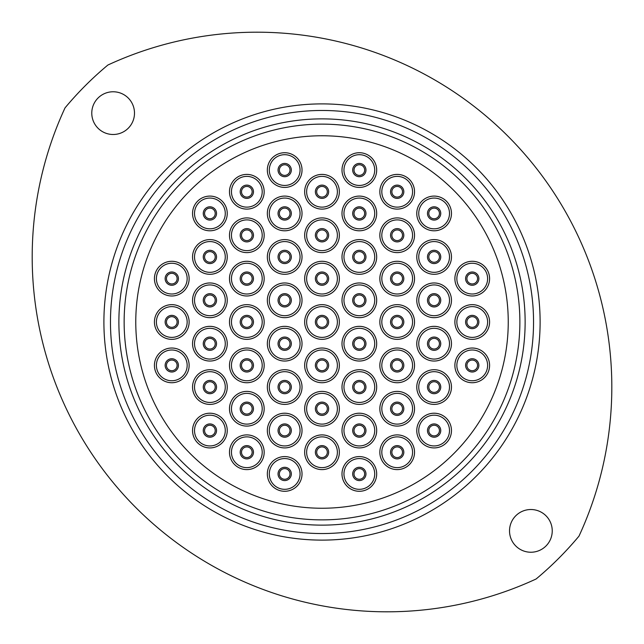<?xml version="1.0" encoding="UTF-8"?>
<svg xmlns="http://www.w3.org/2000/svg" width="644" height="644" viewBox="0 0 644 644"><rect width="100%" height="100%" fill="white"/><g stroke="black" fill="none" stroke-linecap="round" stroke-linejoin="round"><path stroke-width="0.97" d="M110.47 322.008A211.538 211.538 0 0 0 322.008 533.546A211.538 211.538 0 0 0 533.546 322.008A211.538 211.538 0 0 0 322.008 110.47A211.538 211.538 0 0 0 110.47 322.008M540.115 322.008A218.107 218.107 0 0 1 322.008 540.115A218.107 218.107 0 0 1 103.901 322.008A218.107 218.107 0 0 1 322.008 103.893A218.107 218.107 0 0 1 540.115 322.008M124.139 322.008A197.869 197.869 0 0 0 322.008 519.877A197.869 197.869 0 0 0 519.877 322.008A197.869 197.869 0 0 0 322.008 124.131A197.869 197.869 0 0 0 124.139 322.008A197.869 197.869 0 0 1 322.008 124.131A197.869 197.869 0 0 1 519.877 322.008M134.491 113.135A21.357 21.357 0 0 0 113.135 91.77A21.357 21.357 0 0 0 91.778 113.135A21.357 21.357 0 0 0 113.135 134.491A21.357 21.357 0 0 0 134.491 113.135M552.238 530.873A21.357 21.357 0 0 0 530.881 509.517A21.357 21.357 0 0 0 509.525 530.873A21.357 21.357 0 0 0 530.881 552.238A21.357 21.357 0 0 0 552.238 530.873M65.02 107.894A354.86 354.86 0 0 0 536.114 578.988A334.494 334.494 0 0 0 578.996 536.114A354.86 354.86 0 0 0 107.902 65.02A334.494 334.494 0 0 0 65.02 107.894M279.359 343.687A5.321 5.321 0 0 0 284.68 349.016A5.321 5.321 0 0 0 290.001 343.687A5.321 5.321 0 0 0 284.68 338.366A5.321 5.321 0 0 0 279.359 343.687A5.321 5.321 0 0 1 284.68 338.366A5.321 5.321 0 0 1 290.001 343.687M279.359 300.321A5.321 5.321 0 0 0 284.68 305.642A5.321 5.321 0 0 0 290.001 300.321A5.321 5.321 0 0 0 284.68 294.992A5.321 5.321 0 0 0 279.359 300.321A5.321 5.321 0 0 1 284.68 294.992A5.321 5.321 0 0 1 290.001 300.321M316.687 278.635A5.321 5.321 0 0 0 322.008 283.956A5.321 5.321 0 0 0 327.329 278.635A5.321 5.321 0 0 0 322.008 273.306A5.321 5.321 0 0 0 316.687 278.635A5.321 5.321 0 0 1 322.008 273.306A5.321 5.321 0 0 1 327.329 278.635M354.015 300.321A5.321 5.321 0 0 0 359.336 305.642A5.321 5.321 0 0 0 364.657 300.321A5.321 5.321 0 0 0 359.336 294.992A5.321 5.321 0 0 0 354.015 300.321A5.321 5.321 0 0 1 359.336 294.992A5.321 5.321 0 0 1 364.657 300.321M354.015 343.687A5.321 5.321 0 0 0 359.336 349.016A5.321 5.321 0 0 0 364.657 343.687A5.321 5.321 0 0 0 359.336 338.366A5.321 5.321 0 0 0 354.015 343.687A5.321 5.321 0 0 1 359.336 338.366A5.321 5.321 0 0 1 364.657 343.687M316.687 365.373A5.321 5.321 0 0 0 322.008 370.703A5.321 5.321 0 0 0 327.329 365.373A5.321 5.321 0 0 0 322.008 360.052A5.321 5.321 0 0 0 316.687 365.373A5.321 5.321 0 0 1 322.008 360.052A5.321 5.321 0 0 1 327.329 365.373M279.359 387.06A5.321 5.321 0 0 0 284.68 392.389A5.321 5.321 0 0 0 290.001 387.06A5.321 5.321 0 0 0 284.68 381.739A5.321 5.321 0 0 0 279.359 387.06A5.321 5.321 0 0 1 284.68 381.739A5.321 5.321 0 0 1 290.001 387.06M241.508 365.373A5.321 5.321 0 0 0 246.829 370.703A5.321 5.321 0 0 0 252.15 365.373A5.321 5.321 0 0 0 246.829 360.052A5.321 5.321 0 0 0 241.508 365.373A5.321 5.321 0 0 1 246.829 360.052A5.321 5.321 0 0 1 252.15 365.373M241.508 322.008A5.321 5.321 0 0 0 246.829 327.329A5.321 5.321 0 0 0 252.15 322.008A5.321 5.321 0 0 0 246.829 316.679A5.321 5.321 0 0 0 241.508 322.008A5.321 5.321 0 0 1 246.829 316.679A5.321 5.321 0 0 1 252.15 322.008M241.508 278.635A5.321 5.321 0 0 0 246.829 283.956A5.321 5.321 0 0 0 252.15 278.635A5.321 5.321 0 0 0 246.829 273.306A5.321 5.321 0 0 0 241.508 278.635A5.321 5.321 0 0 1 246.829 273.306A5.321 5.321 0 0 1 252.15 278.635M279.359 256.948A5.321 5.321 0 0 0 284.68 262.269A5.321 5.321 0 0 0 290.001 256.948A5.321 5.321 0 0 0 284.68 251.627A5.321 5.321 0 0 0 279.359 256.948A5.321 5.321 0 0 1 284.68 251.627A5.321 5.321 0 0 1 290.001 256.948M316.687 235.261A5.321 5.321 0 0 0 322.008 240.582A5.321 5.321 0 0 0 327.329 235.261A5.321 5.321 0 0 0 322.008 229.94A5.321 5.321 0 0 0 316.687 235.261A5.321 5.321 0 0 1 322.008 229.94A5.321 5.321 0 0 1 327.329 235.261M354.015 256.948A5.321 5.321 0 0 0 359.336 262.269A5.321 5.321 0 0 0 364.657 256.948A5.321 5.321 0 0 0 359.336 251.627A5.321 5.321 0 0 0 354.015 256.948A5.321 5.321 0 0 1 359.336 251.627A5.321 5.321 0 0 1 364.657 256.948M391.866 278.635A5.321 5.321 0 0 0 397.187 283.956A5.321 5.321 0 0 0 402.508 278.635A5.321 5.321 0 0 0 397.187 273.306A5.321 5.321 0 0 0 391.866 278.635A5.321 5.321 0 0 1 397.187 273.306A5.321 5.321 0 0 1 402.508 278.635M391.866 322.008A5.321 5.321 0 0 0 397.187 327.329A5.321 5.321 0 0 0 402.508 322.008A5.321 5.321 0 0 0 397.187 316.679A5.321 5.321 0 0 0 391.866 322.008A5.321 5.321 0 0 1 397.187 316.679A5.321 5.321 0 0 1 402.508 322.008M391.866 365.373A5.321 5.321 0 0 0 397.187 370.703A5.321 5.321 0 0 0 402.508 365.373A5.321 5.321 0 0 0 397.187 360.052A5.321 5.321 0 0 0 391.866 365.373A5.321 5.321 0 0 1 397.187 360.052A5.321 5.321 0 0 1 402.508 365.373M354.015 387.06A5.321 5.321 0 0 0 359.336 392.389A5.321 5.321 0 0 0 364.657 387.06A5.321 5.321 0 0 0 359.336 381.739A5.321 5.321 0 0 0 354.015 387.06A5.321 5.321 0 0 1 359.336 381.739A5.321 5.321 0 0 1 364.657 387.06M316.687 408.747A5.321 5.321 0 0 0 322.008 414.068A5.321 5.321 0 0 0 327.329 408.747A5.321 5.321 0 0 0 322.008 403.426A5.321 5.321 0 0 0 316.687 408.747A5.321 5.321 0 0 1 322.008 403.426A5.321 5.321 0 0 1 327.329 408.747M279.359 430.562A5.321 5.321 0 0 0 284.68 435.891A5.321 5.321 0 0 0 290.001 430.562A5.321 5.321 0 0 0 284.68 425.241A5.321 5.321 0 0 0 279.359 430.562A5.321 5.321 0 0 1 284.68 425.241A5.321 5.321 0 0 1 290.001 430.562M241.508 408.747A5.321 5.321 0 0 0 246.829 414.068A5.321 5.321 0 0 0 252.15 408.747A5.321 5.321 0 0 0 246.829 403.426A5.321 5.321 0 0 0 241.508 408.747A5.321 5.321 0 0 1 246.829 403.426A5.321 5.321 0 0 1 252.15 408.747M204.575 387.06A5.321 5.321 0 0 0 209.896 392.389A5.321 5.321 0 0 0 215.225 387.06A5.321 5.321 0 0 0 209.896 381.739A5.321 5.321 0 0 0 204.575 387.06A5.321 5.321 0 0 1 209.896 381.739A5.321 5.321 0 0 1 215.225 387.06M204.575 343.687A5.321 5.321 0 0 0 209.896 349.016A5.321 5.321 0 0 0 215.225 343.687A5.321 5.321 0 0 0 209.896 338.366A5.321 5.321 0 0 0 204.575 343.687A5.321 5.321 0 0 1 209.896 338.366A5.321 5.321 0 0 1 215.225 343.687M204.575 300.321A5.321 5.321 0 0 0 209.896 305.642A5.321 5.321 0 0 0 215.225 300.321A5.321 5.321 0 0 0 209.896 294.992A5.321 5.321 0 0 0 204.575 300.321A5.321 5.321 0 0 1 209.896 294.992A5.321 5.321 0 0 1 215.225 300.321M204.575 256.948A5.321 5.321 0 0 0 209.896 262.269A5.321 5.321 0 0 0 215.225 256.948A5.321 5.321 0 0 0 209.896 251.627A5.321 5.321 0 0 0 204.575 256.948A5.321 5.321 0 0 1 209.896 251.627A5.321 5.321 0 0 1 215.225 256.948M241.508 235.261A5.321 5.321 0 0 0 246.829 240.582A5.321 5.321 0 0 0 252.15 235.261A5.321 5.321 0 0 0 246.829 229.94A5.321 5.321 0 0 0 241.508 235.261A5.321 5.321 0 0 1 246.829 229.94A5.321 5.321 0 0 1 252.15 235.261M279.359 213.446A5.321 5.321 0 0 0 284.68 218.767A5.321 5.321 0 0 0 290.001 213.446A5.321 5.321 0 0 0 284.68 208.117A5.321 5.321 0 0 0 279.359 213.446A5.321 5.321 0 0 1 284.68 208.117A5.321 5.321 0 0 1 290.001 213.446M316.687 191.759A5.321 5.321 0 0 0 322.008 197.08A5.321 5.321 0 0 0 327.329 191.759A5.321 5.321 0 0 0 322.008 186.43A5.321 5.321 0 0 0 316.687 191.759A5.321 5.321 0 0 1 322.008 186.43A5.321 5.321 0 0 1 327.329 191.759M354.015 213.446A5.321 5.321 0 0 0 359.336 218.767A5.321 5.321 0 0 0 364.657 213.446A5.321 5.321 0 0 0 359.336 208.117A5.321 5.321 0 0 0 354.015 213.446A5.321 5.321 0 0 1 359.336 208.117A5.321 5.321 0 0 1 364.657 213.446M391.866 235.261A5.321 5.321 0 0 0 397.187 240.582A5.321 5.321 0 0 0 402.508 235.261A5.321 5.321 0 0 0 397.187 229.94A5.321 5.321 0 0 0 391.866 235.261A5.321 5.321 0 0 1 397.187 229.94A5.321 5.321 0 0 1 402.508 235.261M428.799 256.948A5.321 5.321 0 0 0 434.12 262.269A5.321 5.321 0 0 0 439.441 256.948A5.321 5.321 0 0 0 434.12 251.627A5.321 5.321 0 0 0 428.799 256.948A5.321 5.321 0 0 1 434.12 251.627A5.321 5.321 0 0 1 439.441 256.948M428.799 300.321A5.321 5.321 0 0 0 434.12 305.642A5.321 5.321 0 0 0 439.441 300.321A5.321 5.321 0 0 0 434.12 294.992A5.321 5.321 0 0 0 428.799 300.321A5.321 5.321 0 0 1 434.12 294.992A5.321 5.321 0 0 1 439.441 300.321M428.799 343.687A5.321 5.321 0 0 0 434.12 349.016A5.321 5.321 0 0 0 439.441 343.687A5.321 5.321 0 0 0 434.12 338.366A5.321 5.321 0 0 0 428.799 343.687A5.321 5.321 0 0 1 434.12 338.366A5.321 5.321 0 0 1 439.441 343.687M428.799 387.06A5.321 5.321 0 0 0 434.12 392.389A5.321 5.321 0 0 0 439.441 387.06A5.321 5.321 0 0 0 434.12 381.739A5.321 5.321 0 0 0 428.799 387.06A5.321 5.321 0 0 1 434.12 381.739A5.321 5.321 0 0 1 439.441 387.06M391.866 408.747A5.321 5.321 0 0 0 397.187 414.068A5.321 5.321 0 0 0 402.508 408.747A5.321 5.321 0 0 0 397.187 403.426A5.321 5.321 0 0 0 391.866 408.747A5.321 5.321 0 0 1 397.187 403.426A5.321 5.321 0 0 1 402.508 408.747M354.015 430.562A5.321 5.321 0 0 0 359.336 435.891A5.321 5.321 0 0 0 364.657 430.562A5.321 5.321 0 0 0 359.336 425.241A5.321 5.321 0 0 0 354.015 430.562A5.321 5.321 0 0 1 359.336 425.241A5.321 5.321 0 0 1 364.657 430.562M316.687 452.249A5.321 5.321 0 0 0 322.008 457.578A5.321 5.321 0 0 0 327.329 452.249A5.321 5.321 0 0 0 322.008 446.928A5.321 5.321 0 0 0 316.687 452.249A5.321 5.321 0 0 1 322.008 446.928A5.321 5.321 0 0 1 327.329 452.249M279.359 473.936A5.321 5.321 0 0 0 284.68 479.265A5.321 5.321 0 0 0 290.001 473.936A5.321 5.321 0 0 0 284.68 468.615A5.321 5.321 0 0 0 279.359 473.936A5.321 5.321 0 0 1 284.68 468.615A5.321 5.321 0 0 1 290.001 473.936M241.508 452.249A5.321 5.321 0 0 0 246.829 457.578A5.321 5.321 0 0 0 252.15 452.249A5.321 5.321 0 0 0 246.829 446.928A5.321 5.321 0 0 0 241.508 452.249A5.321 5.321 0 0 1 246.829 446.928A5.321 5.321 0 0 1 252.15 452.249M204.575 430.562A5.321 5.321 0 0 0 209.896 435.891A5.321 5.321 0 0 0 215.225 430.562A5.321 5.321 0 0 0 209.896 425.241A5.321 5.321 0 0 0 204.575 430.562A5.321 5.321 0 0 1 209.896 425.241A5.321 5.321 0 0 1 215.225 430.562M166.458 365.373A5.321 5.321 0 0 0 171.779 370.703A5.321 5.321 0 0 0 177.108 365.373A5.321 5.321 0 0 0 171.779 360.052A5.321 5.321 0 0 0 166.458 365.373A5.321 5.321 0 0 1 171.779 360.052A5.321 5.321 0 0 1 177.108 365.373M166.458 322.008A5.321 5.321 0 0 0 171.779 327.329A5.321 5.321 0 0 0 177.108 322.008A5.321 5.321 0 0 0 171.779 316.679A5.321 5.321 0 0 0 166.458 322.008A5.321 5.321 0 0 1 171.779 316.679A5.321 5.321 0 0 1 177.108 322.008M166.458 278.635A5.321 5.321 0 0 0 171.779 283.956A5.321 5.321 0 0 0 177.108 278.635A5.321 5.321 0 0 0 171.779 273.306A5.321 5.321 0 0 0 166.458 278.635A5.321 5.321 0 0 1 171.779 273.306A5.321 5.321 0 0 1 177.108 278.635M204.575 213.446A5.321 5.321 0 0 0 209.896 218.767A5.321 5.321 0 0 0 215.225 213.446A5.321 5.321 0 0 0 209.896 208.117A5.321 5.321 0 0 0 204.575 213.446A5.321 5.321 0 0 1 209.896 208.117A5.321 5.321 0 0 1 215.225 213.446M241.508 191.759A5.321 5.321 0 0 0 246.829 197.08A5.321 5.321 0 0 0 252.15 191.759A5.321 5.321 0 0 0 246.829 186.43A5.321 5.321 0 0 0 241.508 191.759A5.321 5.321 0 0 1 246.829 186.43A5.321 5.321 0 0 1 252.15 191.759M279.359 170.072A5.321 5.321 0 0 0 284.68 175.393A5.321 5.321 0 0 0 290.001 170.072A5.321 5.321 0 0 0 284.68 164.743A5.321 5.321 0 0 0 279.359 170.072A5.321 5.321 0 0 1 284.68 164.743A5.321 5.321 0 0 1 290.001 170.072M354.015 170.072A5.321 5.321 0 0 0 359.336 175.393A5.321 5.321 0 0 0 364.657 170.072A5.321 5.321 0 0 0 359.336 164.743A5.321 5.321 0 0 0 354.015 170.072A5.321 5.321 0 0 1 359.336 164.743A5.321 5.321 0 0 1 364.657 170.072M391.866 191.759A5.321 5.321 0 0 0 397.187 197.08A5.321 5.321 0 0 0 402.508 191.759A5.321 5.321 0 0 0 397.187 186.43A5.321 5.321 0 0 0 391.866 191.759A5.321 5.321 0 0 1 397.187 186.43A5.321 5.321 0 0 1 402.508 191.759M428.799 213.446A5.321 5.321 0 0 0 434.12 218.767A5.321 5.321 0 0 0 439.441 213.446A5.321 5.321 0 0 0 434.12 208.117A5.321 5.321 0 0 0 428.799 213.446A5.321 5.321 0 0 1 434.12 208.117A5.321 5.321 0 0 1 439.441 213.446M466.908 278.635A5.321 5.321 0 0 0 472.237 283.956A5.321 5.321 0 0 0 477.558 278.635A5.321 5.321 0 0 0 472.237 273.306A5.321 5.321 0 0 0 466.908 278.635A5.321 5.321 0 0 1 472.237 273.306A5.321 5.321 0 0 1 477.558 278.635M466.908 322.008A5.321 5.321 0 0 0 472.237 327.329A5.321 5.321 0 0 0 477.558 322.008A5.321 5.321 0 0 0 472.237 316.679A5.321 5.321 0 0 0 466.908 322.008A5.321 5.321 0 0 1 472.237 316.679A5.321 5.321 0 0 1 477.558 322.008M466.908 365.373A5.321 5.321 0 0 0 472.237 370.703A5.321 5.321 0 0 0 477.558 365.373A5.321 5.321 0 0 0 472.237 360.052A5.321 5.321 0 0 0 466.908 365.373A5.321 5.321 0 0 1 472.237 360.052A5.321 5.321 0 0 1 477.558 365.373M428.799 430.562A5.321 5.321 0 0 0 434.12 435.891A5.321 5.321 0 0 0 439.441 430.562A5.321 5.321 0 0 0 434.12 425.241A5.321 5.321 0 0 0 428.799 430.562A5.321 5.321 0 0 1 434.12 425.241A5.321 5.321 0 0 1 439.441 430.562M391.866 452.249A5.321 5.321 0 0 0 397.187 457.578A5.321 5.321 0 0 0 402.508 452.249A5.321 5.321 0 0 0 397.187 446.928A5.321 5.321 0 0 0 391.866 452.249A5.321 5.321 0 0 1 397.187 446.928A5.321 5.321 0 0 1 402.508 452.249M354.015 473.936A5.321 5.321 0 0 0 359.336 479.265A5.321 5.321 0 0 0 364.657 473.936A5.321 5.321 0 0 0 359.336 468.615A5.321 5.321 0 0 0 354.015 473.936A5.321 5.321 0 0 1 359.336 468.615A5.321 5.321 0 0 1 364.657 473.936M267.332 343.687A17.348 17.348 0 0 1 284.68 326.339A17.348 17.348 0 0 1 302.028 343.687A17.348 17.348 0 0 1 284.68 361.043A17.348 17.348 0 0 1 267.332 343.687M267.332 300.321A17.348 17.348 0 0 1 284.68 282.966A17.348 17.348 0 0 1 302.028 300.321A17.348 17.348 0 0 1 284.68 317.669A17.348 17.348 0 0 1 267.332 300.321M304.66 278.635A17.348 17.348 0 0 1 322.008 261.287A17.348 17.348 0 0 1 339.356 278.635A17.348 17.348 0 0 1 322.008 295.982A17.348 17.348 0 0 1 304.66 278.635M341.988 300.321A17.348 17.348 0 0 1 359.336 282.966A17.348 17.348 0 0 1 376.684 300.321A17.348 17.348 0 0 1 359.336 317.669A17.348 17.348 0 0 1 341.988 300.321M341.988 343.687A17.348 17.348 0 0 1 359.336 326.339A17.348 17.348 0 0 1 376.684 343.687A17.348 17.348 0 0 1 359.336 361.043A17.348 17.348 0 0 1 341.988 343.687M304.66 365.373A17.348 17.348 0 0 1 322.008 348.026A17.348 17.348 0 0 1 339.356 365.373A17.348 17.348 0 0 1 322.008 382.729A17.348 17.348 0 0 1 304.66 365.373M267.332 387.06A17.348 17.348 0 0 1 284.68 369.712A17.348 17.348 0 0 1 302.028 387.06A17.348 17.348 0 0 1 284.68 404.408A17.348 17.348 0 0 1 267.332 387.06M229.481 365.373A17.348 17.348 0 0 1 246.829 348.026A17.348 17.348 0 0 1 264.177 365.373A17.348 17.348 0 0 1 246.829 382.729A17.348 17.348 0 0 1 229.481 365.373M229.481 322.008A17.348 17.348 0 0 1 246.829 304.652A17.348 17.348 0 0 1 264.177 322.008A17.348 17.348 0 0 1 246.829 339.356A17.348 17.348 0 0 1 229.481 322.008M229.481 278.635A17.348 17.348 0 0 1 246.829 261.287A17.348 17.348 0 0 1 264.177 278.635A17.348 17.348 0 0 1 246.829 295.982A17.348 17.348 0 0 1 229.481 278.635M267.332 256.948A17.348 17.348 0 0 1 284.68 239.6A17.348 17.348 0 0 1 302.028 256.948A17.348 17.348 0 0 1 284.68 274.296A17.348 17.348 0 0 1 267.332 256.948M304.66 235.261A17.348 17.348 0 0 1 322.008 217.913A17.348 17.348 0 0 1 339.356 235.261A17.348 17.348 0 0 1 322.008 252.609A17.348 17.348 0 0 1 304.66 235.261M341.988 256.948A17.348 17.348 0 0 1 359.336 239.6A17.348 17.348 0 0 1 376.684 256.948A17.348 17.348 0 0 1 359.336 274.296A17.348 17.348 0 0 1 341.988 256.948M379.839 278.635A17.348 17.348 0 0 1 397.187 261.287A17.348 17.348 0 0 1 414.535 278.635A17.348 17.348 0 0 1 397.187 295.982A17.348 17.348 0 0 1 379.839 278.635M379.839 322.008A17.348 17.348 0 0 1 397.187 304.652A17.348 17.348 0 0 1 414.535 322.008A17.348 17.348 0 0 1 397.187 339.356A17.348 17.348 0 0 1 379.839 322.008M379.839 365.373A17.348 17.348 0 0 1 397.187 348.026A17.348 17.348 0 0 1 414.535 365.373A17.348 17.348 0 0 1 397.187 382.729A17.348 17.348 0 0 1 379.839 365.373M341.988 387.06A17.348 17.348 0 0 1 359.336 369.712A17.348 17.348 0 0 1 376.684 387.06A17.348 17.348 0 0 1 359.336 404.408A17.348 17.348 0 0 1 341.988 387.06M304.66 408.747A17.348 17.348 0 0 1 322.008 391.399A17.348 17.348 0 0 1 339.356 408.747A17.348 17.348 0 0 1 322.008 426.095A17.348 17.348 0 0 1 304.66 408.747M267.332 430.562A17.348 17.348 0 0 1 284.68 413.215A17.348 17.348 0 0 1 302.028 430.562A17.348 17.348 0 0 1 284.68 447.918A17.348 17.348 0 0 1 267.332 430.562M229.481 408.747A17.348 17.348 0 0 1 246.829 391.399A17.348 17.348 0 0 1 264.177 408.747A17.348 17.348 0 0 1 246.829 426.095A17.348 17.348 0 0 1 229.481 408.747M192.548 387.06A17.348 17.348 0 0 1 209.896 369.712A17.348 17.348 0 0 1 227.243 387.06A17.348 17.348 0 0 1 209.896 404.408A17.348 17.348 0 0 1 192.548 387.06M192.548 343.687A17.348 17.348 0 0 1 209.896 326.339A17.348 17.348 0 0 1 227.243 343.687A17.348 17.348 0 0 1 209.896 361.043A17.348 17.348 0 0 1 192.548 343.687M192.548 300.321A17.348 17.348 0 0 1 209.896 282.966A17.348 17.348 0 0 1 227.243 300.321A17.348 17.348 0 0 1 209.896 317.669A17.348 17.348 0 0 1 192.548 300.321M192.548 256.948A17.348 17.348 0 0 1 209.896 239.6A17.348 17.348 0 0 1 227.243 256.948A17.348 17.348 0 0 1 209.896 274.296A17.348 17.348 0 0 1 192.548 256.948M229.481 235.261A17.348 17.348 0 0 1 246.829 217.913A17.348 17.348 0 0 1 264.177 235.261A17.348 17.348 0 0 1 246.829 252.609A17.348 17.348 0 0 1 229.481 235.261M267.332 213.446A17.348 17.348 0 0 1 284.68 196.09A17.348 17.348 0 0 1 302.028 213.446A17.348 17.348 0 0 1 284.68 230.793A17.348 17.348 0 0 1 267.332 213.446M304.66 191.759A17.348 17.348 0 0 1 322.008 174.403A17.348 17.348 0 0 1 339.356 191.759A17.348 17.348 0 0 1 322.008 209.107A17.348 17.348 0 0 1 304.66 191.759M341.988 213.446A17.348 17.348 0 0 1 359.336 196.09A17.348 17.348 0 0 1 376.684 213.446A17.348 17.348 0 0 1 359.336 230.793A17.348 17.348 0 0 1 341.988 213.446M379.839 235.261A17.348 17.348 0 0 1 397.187 217.913A17.348 17.348 0 0 1 414.535 235.261A17.348 17.348 0 0 1 397.187 252.609A17.348 17.348 0 0 1 379.839 235.261M416.773 256.948A17.348 17.348 0 0 1 434.12 239.6A17.348 17.348 0 0 1 451.468 256.948A17.348 17.348 0 0 1 434.12 274.296A17.348 17.348 0 0 1 416.773 256.948M416.773 300.321A17.348 17.348 0 0 1 434.12 282.966A17.348 17.348 0 0 1 451.468 300.321A17.348 17.348 0 0 1 434.12 317.669A17.348 17.348 0 0 1 416.773 300.321M416.773 343.687A17.348 17.348 0 0 1 434.12 326.339A17.348 17.348 0 0 1 451.468 343.687A17.348 17.348 0 0 1 434.12 361.043A17.348 17.348 0 0 1 416.773 343.687M416.773 387.06A17.348 17.348 0 0 1 434.12 369.712A17.348 17.348 0 0 1 451.468 387.06A17.348 17.348 0 0 1 434.12 404.408A17.348 17.348 0 0 1 416.773 387.06M379.839 408.747A17.348 17.348 0 0 1 397.187 391.399A17.348 17.348 0 0 1 414.535 408.747A17.348 17.348 0 0 1 397.187 426.095A17.348 17.348 0 0 1 379.839 408.747M341.988 430.562A17.348 17.348 0 0 1 359.336 413.215A17.348 17.348 0 0 1 376.684 430.562A17.348 17.348 0 0 1 359.336 447.918A17.348 17.348 0 0 1 341.988 430.562M304.66 452.249A17.348 17.348 0 0 1 322.008 434.901A17.348 17.348 0 0 1 339.356 452.249A17.348 17.348 0 0 1 322.008 469.605A17.348 17.348 0 0 1 304.66 452.249M267.332 473.936A17.348 17.348 0 0 1 284.68 456.588A17.348 17.348 0 0 1 302.028 473.936A17.348 17.348 0 0 1 284.68 491.283A17.348 17.348 0 0 1 267.332 473.936M229.481 452.249A17.348 17.348 0 0 1 246.829 434.901A17.348 17.348 0 0 1 264.177 452.249A17.348 17.348 0 0 1 246.829 469.605A17.348 17.348 0 0 1 229.481 452.249M192.548 430.562A17.348 17.348 0 0 1 209.896 413.215A17.348 17.348 0 0 1 227.243 430.562A17.348 17.348 0 0 1 209.896 447.918A17.348 17.348 0 0 1 192.548 430.562M154.431 365.373A17.348 17.348 0 0 1 171.779 348.026A17.348 17.348 0 0 1 189.135 365.373A17.348 17.348 0 0 1 171.779 382.729A17.348 17.348 0 0 1 154.431 365.373M154.431 322.008A17.348 17.348 0 0 1 171.779 304.652A17.348 17.348 0 0 1 189.135 322.008A17.348 17.348 0 0 1 171.779 339.356A17.348 17.348 0 0 1 154.431 322.008M154.431 278.635A17.348 17.348 0 0 1 171.779 261.287A17.348 17.348 0 0 1 189.135 278.635A17.348 17.348 0 0 1 171.779 295.982A17.348 17.348 0 0 1 154.431 278.635M192.548 213.446A17.348 17.348 0 0 1 209.896 196.09A17.348 17.348 0 0 1 227.243 213.446A17.348 17.348 0 0 1 209.896 230.793A17.348 17.348 0 0 1 192.548 213.446M229.481 191.759A17.348 17.348 0 0 1 246.829 174.403A17.348 17.348 0 0 1 264.177 191.759A17.348 17.348 0 0 1 246.829 209.107A17.348 17.348 0 0 1 229.481 191.759M267.332 170.072A17.348 17.348 0 0 1 284.68 152.725A17.348 17.348 0 0 1 302.028 170.072A17.348 17.348 0 0 1 284.68 187.42A17.348 17.348 0 0 1 267.332 170.072M341.988 170.072A17.348 17.348 0 0 1 359.336 152.725A17.348 17.348 0 0 1 376.684 170.072A17.348 17.348 0 0 1 359.336 187.42A17.348 17.348 0 0 1 341.988 170.072M379.839 191.759A17.348 17.348 0 0 1 397.187 174.403A17.348 17.348 0 0 1 414.535 191.759A17.348 17.348 0 0 1 397.187 209.107A17.348 17.348 0 0 1 379.839 191.759M416.773 213.446A17.348 17.348 0 0 1 434.12 196.09A17.348 17.348 0 0 1 451.468 213.446A17.348 17.348 0 0 1 434.12 230.793A17.348 17.348 0 0 1 416.773 213.446M454.881 278.635A17.348 17.348 0 0 1 472.237 261.287A17.348 17.348 0 0 1 489.585 278.635A17.348 17.348 0 0 1 472.237 295.982A17.348 17.348 0 0 1 454.881 278.635M454.881 322.008A17.348 17.348 0 0 1 472.237 304.652A17.348 17.348 0 0 1 489.585 322.008A17.348 17.348 0 0 1 472.237 339.356A17.348 17.348 0 0 1 454.881 322.008M454.881 365.373A17.348 17.348 0 0 1 472.237 348.026A17.348 17.348 0 0 1 489.585 365.373A17.348 17.348 0 0 1 472.237 382.729A17.348 17.348 0 0 1 454.881 365.373M416.773 430.562A17.348 17.348 0 0 1 434.12 413.215A17.348 17.348 0 0 1 451.468 430.562A17.348 17.348 0 0 1 434.12 447.918A17.348 17.348 0 0 1 416.773 430.562M379.839 452.249A17.348 17.348 0 0 1 397.187 434.901A17.348 17.348 0 0 1 414.535 452.249A17.348 17.348 0 0 1 397.187 469.605A17.348 17.348 0 0 1 379.839 452.249M341.988 473.936A17.348 17.348 0 0 1 359.336 456.588A17.348 17.348 0 0 1 376.684 473.936A17.348 17.348 0 0 1 359.336 491.283A17.348 17.348 0 0 1 341.988 473.936M316.687 322.008A5.321 5.321 0 0 0 322.008 327.329A5.321 5.321 0 0 0 327.329 322.008A5.321 5.321 0 0 0 322.008 316.679A5.321 5.321 0 0 0 316.687 322.008A5.321 5.321 0 0 1 322.008 316.679A5.321 5.321 0 0 1 327.329 322.008M304.66 322.008A17.348 17.348 0 0 1 322.008 304.652A17.348 17.348 0 0 1 339.356 322.008A17.348 17.348 0 0 1 322.008 339.356A17.348 17.348 0 0 1 304.66 322.008M508.245 322.008A186.237 186.237 0 0 1 322.008 508.245A186.237 186.237 0 0 1 135.771 322.008A186.237 186.237 0 0 1 322.008 135.763A186.237 186.237 0 0 1 508.245 322.008A186.237 186.237 0 0 1 322.008 508.245A186.237 186.237 0 0 1 135.771 322.008A186.237 186.237 0 0 1 322.008 135.763A186.237 186.237 0 0 1 508.245 322.008M525.134 322.008A203.126 203.126 0 0 1 322.008 525.134A203.126 203.126 0 0 1 118.882 322.008A203.126 203.126 0 0 1 322.008 118.874A203.126 203.126 0 0 1 525.134 322.008M300.056 343.687A15.376 15.376 0 0 0 284.68 328.311A15.376 15.376 0 0 0 269.305 343.687A15.376 15.376 0 0 0 284.68 359.07A15.376 15.376 0 0 0 300.056 343.687M300.056 300.321A15.376 15.376 0 0 0 284.68 284.938A15.376 15.376 0 0 0 269.305 300.321A15.376 15.376 0 0 0 284.68 315.697A15.376 15.376 0 0 0 300.056 300.321M337.384 278.635A15.376 15.376 0 0 0 322.008 263.251A15.376 15.376 0 0 0 306.633 278.635A15.376 15.376 0 0 0 322.008 294.01A15.376 15.376 0 0 0 337.384 278.635M374.711 300.321A15.376 15.376 0 0 0 359.336 284.938A15.376 15.376 0 0 0 343.96 300.321A15.376 15.376 0 0 0 359.336 315.697A15.376 15.376 0 0 0 374.711 300.321M374.711 343.687A15.376 15.376 0 0 0 359.336 328.311A15.376 15.376 0 0 0 343.96 343.687A15.376 15.376 0 0 0 359.336 359.07A15.376 15.376 0 0 0 374.711 343.687M337.384 365.373A15.376 15.376 0 0 0 322.008 349.998A15.376 15.376 0 0 0 306.633 365.373A15.376 15.376 0 0 0 322.008 380.757A15.376 15.376 0 0 0 337.384 365.373M300.056 387.06A15.376 15.376 0 0 0 284.68 371.685A15.376 15.376 0 0 0 269.305 387.06A15.376 15.376 0 0 0 284.68 402.444A15.376 15.376 0 0 0 300.056 387.06M262.205 365.373A15.376 15.376 0 0 0 246.829 349.998A15.376 15.376 0 0 0 231.454 365.373A15.376 15.376 0 0 0 246.829 380.757A15.376 15.376 0 0 0 262.205 365.373M262.205 322.008A15.376 15.376 0 0 0 246.829 306.625A15.376 15.376 0 0 0 231.454 322.008A15.376 15.376 0 0 0 246.829 337.384A15.376 15.376 0 0 0 262.205 322.008M262.205 278.635A15.376 15.376 0 0 0 246.829 263.251A15.376 15.376 0 0 0 231.454 278.635A15.376 15.376 0 0 0 246.829 294.01A15.376 15.376 0 0 0 262.205 278.635M300.056 256.948A15.376 15.376 0 0 0 284.68 241.572A15.376 15.376 0 0 0 269.305 256.948A15.376 15.376 0 0 0 284.68 272.323A15.376 15.376 0 0 0 300.056 256.948M337.384 235.261A15.376 15.376 0 0 0 322.008 219.886A15.376 15.376 0 0 0 306.633 235.261A15.376 15.376 0 0 0 322.008 250.637A15.376 15.376 0 0 0 337.384 235.261M374.711 256.948A15.376 15.376 0 0 0 359.336 241.572A15.376 15.376 0 0 0 343.96 256.948A15.376 15.376 0 0 0 359.336 272.323A15.376 15.376 0 0 0 374.711 256.948M412.562 278.635A15.376 15.376 0 0 0 397.187 263.251A15.376 15.376 0 0 0 381.812 278.635A15.376 15.376 0 0 0 397.187 294.01A15.376 15.376 0 0 0 412.562 278.635M412.562 322.008A15.376 15.376 0 0 0 397.187 306.625A15.376 15.376 0 0 0 381.812 322.008A15.376 15.376 0 0 0 397.187 337.384A15.376 15.376 0 0 0 412.562 322.008M412.562 365.373A15.376 15.376 0 0 0 397.187 349.998A15.376 15.376 0 0 0 381.812 365.373A15.376 15.376 0 0 0 397.187 380.757A15.376 15.376 0 0 0 412.562 365.373M374.711 387.06A15.376 15.376 0 0 0 359.336 371.685A15.376 15.376 0 0 0 343.96 387.06A15.376 15.376 0 0 0 359.336 402.444A15.376 15.376 0 0 0 374.711 387.06M337.384 408.747A15.376 15.376 0 0 0 322.008 393.371A15.376 15.376 0 0 0 306.633 408.747A15.376 15.376 0 0 0 322.008 424.122A15.376 15.376 0 0 0 337.384 408.747M300.056 430.562A15.376 15.376 0 0 0 284.68 415.187A15.376 15.376 0 0 0 269.305 430.562A15.376 15.376 0 0 0 284.68 445.946A15.376 15.376 0 0 0 300.056 430.562M262.205 408.747A15.376 15.376 0 0 0 246.829 393.371A15.376 15.376 0 0 0 231.454 408.747A15.376 15.376 0 0 0 246.829 424.122A15.376 15.376 0 0 0 262.205 408.747M225.279 387.06A15.376 15.376 0 0 0 209.896 371.685A15.376 15.376 0 0 0 194.52 387.06A15.376 15.376 0 0 0 209.896 402.444A15.376 15.376 0 0 0 225.279 387.06M225.279 343.687A15.376 15.376 0 0 0 209.896 328.311A15.376 15.376 0 0 0 194.52 343.687A15.376 15.376 0 0 0 209.896 359.07A15.376 15.376 0 0 0 225.279 343.687M225.279 300.321A15.376 15.376 0 0 0 209.896 284.938A15.376 15.376 0 0 0 194.52 300.321A15.376 15.376 0 0 0 209.896 315.697A15.376 15.376 0 0 0 225.279 300.321M225.279 256.948A15.376 15.376 0 0 0 209.896 241.572A15.376 15.376 0 0 0 194.52 256.948A15.376 15.376 0 0 0 209.896 272.323A15.376 15.376 0 0 0 225.279 256.948M262.205 235.261A15.376 15.376 0 0 0 246.829 219.886A15.376 15.376 0 0 0 231.454 235.261A15.376 15.376 0 0 0 246.829 250.637A15.376 15.376 0 0 0 262.205 235.261M300.056 213.446A15.376 15.376 0 0 0 284.68 198.062A15.376 15.376 0 0 0 269.305 213.446A15.376 15.376 0 0 0 284.68 228.821A15.376 15.376 0 0 0 300.056 213.446M337.384 191.759A15.376 15.376 0 0 0 322.008 176.376A15.376 15.376 0 0 0 306.633 191.759A15.376 15.376 0 0 0 322.008 207.135A15.376 15.376 0 0 0 337.384 191.759M374.711 213.446A15.376 15.376 0 0 0 359.336 198.062A15.376 15.376 0 0 0 343.96 213.446A15.376 15.376 0 0 0 359.336 228.821A15.376 15.376 0 0 0 374.711 213.446M412.562 235.261A15.376 15.376 0 0 0 397.187 219.886A15.376 15.376 0 0 0 381.812 235.261A15.376 15.376 0 0 0 397.187 250.637A15.376 15.376 0 0 0 412.562 235.261M449.496 256.948A15.376 15.376 0 0 0 434.12 241.572A15.376 15.376 0 0 0 418.745 256.948A15.376 15.376 0 0 0 434.12 272.323A15.376 15.376 0 0 0 449.496 256.948M449.496 300.321A15.376 15.376 0 0 0 434.12 284.938A15.376 15.376 0 0 0 418.745 300.321A15.376 15.376 0 0 0 434.12 315.697A15.376 15.376 0 0 0 449.496 300.321M449.496 343.687A15.376 15.376 0 0 0 434.12 328.311A15.376 15.376 0 0 0 418.745 343.687A15.376 15.376 0 0 0 434.12 359.07A15.376 15.376 0 0 0 449.496 343.687M449.496 387.06A15.376 15.376 0 0 0 434.12 371.685A15.376 15.376 0 0 0 418.745 387.06A15.376 15.376 0 0 0 434.12 402.444A15.376 15.376 0 0 0 449.496 387.06M412.562 408.747A15.376 15.376 0 0 0 397.187 393.371A15.376 15.376 0 0 0 381.812 408.747A15.376 15.376 0 0 0 397.187 424.122A15.376 15.376 0 0 0 412.562 408.747M374.711 430.562A15.376 15.376 0 0 0 359.336 415.187A15.376 15.376 0 0 0 343.96 430.562A15.376 15.376 0 0 0 359.336 445.946A15.376 15.376 0 0 0 374.711 430.562M337.384 452.249A15.376 15.376 0 0 0 322.008 436.874A15.376 15.376 0 0 0 306.633 452.249A15.376 15.376 0 0 0 322.008 467.633A15.376 15.376 0 0 0 337.384 452.249M300.056 473.936A15.376 15.376 0 0 0 284.68 458.56A15.376 15.376 0 0 0 269.305 473.936A15.376 15.376 0 0 0 284.68 489.319A15.376 15.376 0 0 0 300.056 473.936M262.205 452.249A15.376 15.376 0 0 0 246.829 436.874A15.376 15.376 0 0 0 231.454 452.249A15.376 15.376 0 0 0 246.829 467.633A15.376 15.376 0 0 0 262.205 452.249M225.279 430.562A15.376 15.376 0 0 0 209.896 415.187A15.376 15.376 0 0 0 194.52 430.562A15.376 15.376 0 0 0 209.896 445.946A15.376 15.376 0 0 0 225.279 430.562M187.163 365.373A15.376 15.376 0 0 0 171.779 349.998A15.376 15.376 0 0 0 156.403 365.373A15.376 15.376 0 0 0 171.779 380.757A15.376 15.376 0 0 0 187.163 365.373M187.163 322.008A15.376 15.376 0 0 0 171.779 306.625A15.376 15.376 0 0 0 156.403 322.008A15.376 15.376 0 0 0 171.779 337.384A15.376 15.376 0 0 0 187.163 322.008M187.163 278.635A15.376 15.376 0 0 0 171.779 263.251A15.376 15.376 0 0 0 156.403 278.635A15.376 15.376 0 0 0 171.779 294.01A15.376 15.376 0 0 0 187.163 278.635M225.279 213.446A15.376 15.376 0 0 0 209.896 198.062A15.376 15.376 0 0 0 194.52 213.446A15.376 15.376 0 0 0 209.896 228.821A15.376 15.376 0 0 0 225.279 213.446M262.205 191.759A15.376 15.376 0 0 0 246.829 176.376A15.376 15.376 0 0 0 231.454 191.759A15.376 15.376 0 0 0 246.829 207.135A15.376 15.376 0 0 0 262.205 191.759M300.056 170.072A15.376 15.376 0 0 0 284.68 154.689A15.376 15.376 0 0 0 269.305 170.072A15.376 15.376 0 0 0 284.68 185.448A15.376 15.376 0 0 0 300.056 170.072M374.711 170.072A15.376 15.376 0 0 0 359.336 154.689A15.376 15.376 0 0 0 343.96 170.072A15.376 15.376 0 0 0 359.336 185.448A15.376 15.376 0 0 0 374.711 170.072M412.562 191.759A15.376 15.376 0 0 0 397.187 176.376A15.376 15.376 0 0 0 381.812 191.759A15.376 15.376 0 0 0 397.187 207.135A15.376 15.376 0 0 0 412.562 191.759M449.496 213.446A15.376 15.376 0 0 0 434.12 198.062A15.376 15.376 0 0 0 418.745 213.446A15.376 15.376 0 0 0 434.12 228.821A15.376 15.376 0 0 0 449.496 213.446M487.613 278.635A15.376 15.376 0 0 0 472.237 263.251A15.376 15.376 0 0 0 456.854 278.635A15.376 15.376 0 0 0 472.237 294.01A15.376 15.376 0 0 0 487.613 278.635M487.613 322.008A15.376 15.376 0 0 0 472.237 306.625A15.376 15.376 0 0 0 456.854 322.008A15.376 15.376 0 0 0 472.237 337.384A15.376 15.376 0 0 0 487.613 322.008M487.613 365.373A15.376 15.376 0 0 0 472.237 349.998A15.376 15.376 0 0 0 456.854 365.373A15.376 15.376 0 0 0 472.237 380.757A15.376 15.376 0 0 0 487.613 365.373M449.496 430.562A15.376 15.376 0 0 0 434.12 415.187A15.376 15.376 0 0 0 418.745 430.562A15.376 15.376 0 0 0 434.12 445.946A15.376 15.376 0 0 0 449.496 430.562M412.562 452.249A15.376 15.376 0 0 0 397.187 436.874A15.376 15.376 0 0 0 381.812 452.249A15.376 15.376 0 0 0 397.187 467.633A15.376 15.376 0 0 0 412.562 452.249M374.711 473.936A15.376 15.376 0 0 0 359.336 458.56A15.376 15.376 0 0 0 343.96 473.936A15.376 15.376 0 0 0 359.336 489.319A15.376 15.376 0 0 0 374.711 473.936M291.321 343.687A6.641 6.641 0 0 1 284.68 350.328A6.641 6.641 0 0 1 278.047 343.687A6.641 6.641 0 0 1 284.68 337.053A6.641 6.641 0 0 1 291.321 343.687M291.321 300.321A6.641 6.641 0 0 1 284.68 306.955A6.641 6.641 0 0 1 278.047 300.321A6.641 6.641 0 0 1 284.68 293.68A6.641 6.641 0 0 1 291.321 300.321M328.649 278.635A6.641 6.641 0 0 1 322.008 285.268A6.641 6.641 0 0 1 315.375 278.635A6.641 6.641 0 0 1 322.008 271.993A6.641 6.641 0 0 1 328.649 278.635M365.969 300.321A6.641 6.641 0 0 1 359.336 306.955A6.641 6.641 0 0 1 352.695 300.321A6.641 6.641 0 0 1 359.336 293.68A6.641 6.641 0 0 1 365.969 300.321M365.969 343.687A6.641 6.641 0 0 1 359.336 350.328A6.641 6.641 0 0 1 352.695 343.687A6.641 6.641 0 0 1 359.336 337.053A6.641 6.641 0 0 1 365.969 343.687M328.649 365.373A6.641 6.641 0 0 1 322.008 372.015A6.641 6.641 0 0 1 315.375 365.373A6.641 6.641 0 0 1 322.008 358.74A6.641 6.641 0 0 1 328.649 365.373M291.321 387.06A6.641 6.641 0 0 1 284.68 393.701A6.641 6.641 0 0 1 278.047 387.06A6.641 6.641 0 0 1 284.68 380.427A6.641 6.641 0 0 1 291.321 387.06M253.47 365.373A6.641 6.641 0 0 1 246.829 372.015A6.641 6.641 0 0 1 240.196 365.373A6.641 6.641 0 0 1 246.829 358.74A6.641 6.641 0 0 1 253.47 365.373M253.47 322.008A6.641 6.641 0 0 1 246.829 328.641A6.641 6.641 0 0 1 240.196 322.008A6.641 6.641 0 0 1 246.829 315.367A6.641 6.641 0 0 1 253.47 322.008M253.47 278.635A6.641 6.641 0 0 1 246.829 285.268A6.641 6.641 0 0 1 240.196 278.635A6.641 6.641 0 0 1 246.829 271.993A6.641 6.641 0 0 1 253.47 278.635M291.321 256.948A6.641 6.641 0 0 1 284.68 263.581A6.641 6.641 0 0 1 278.047 256.948A6.641 6.641 0 0 1 284.68 250.307A6.641 6.641 0 0 1 291.321 256.948M328.649 235.261A6.641 6.641 0 0 1 322.008 241.894A6.641 6.641 0 0 1 315.375 235.261A6.641 6.641 0 0 1 322.008 228.62A6.641 6.641 0 0 1 328.649 235.261M365.969 256.948A6.641 6.641 0 0 1 359.336 263.581A6.641 6.641 0 0 1 352.695 256.948A6.641 6.641 0 0 1 359.336 250.307A6.641 6.641 0 0 1 365.969 256.948M403.82 278.635A6.641 6.641 0 0 1 397.187 285.268A6.641 6.641 0 0 1 390.546 278.635A6.641 6.641 0 0 1 397.187 271.993A6.641 6.641 0 0 1 403.82 278.635M403.82 322.008A6.641 6.641 0 0 1 397.187 328.641A6.641 6.641 0 0 1 390.546 322.008A6.641 6.641 0 0 1 397.187 315.367A6.641 6.641 0 0 1 403.82 322.008M403.82 365.373A6.641 6.641 0 0 1 397.187 372.015A6.641 6.641 0 0 1 390.546 365.373A6.641 6.641 0 0 1 397.187 358.74A6.641 6.641 0 0 1 403.82 365.373M365.969 387.06A6.641 6.641 0 0 1 359.336 393.701A6.641 6.641 0 0 1 352.695 387.06A6.641 6.641 0 0 1 359.336 380.427A6.641 6.641 0 0 1 365.969 387.06M328.649 408.747A6.641 6.641 0 0 1 322.008 415.388A6.641 6.641 0 0 1 315.375 408.747A6.641 6.641 0 0 1 322.008 402.114A6.641 6.641 0 0 1 328.649 408.747M291.321 430.562A6.641 6.641 0 0 1 284.68 437.204A6.641 6.641 0 0 1 278.047 430.562A6.641 6.641 0 0 1 284.68 423.929A6.641 6.641 0 0 1 291.321 430.562M253.47 408.747A6.641 6.641 0 0 1 246.829 415.388A6.641 6.641 0 0 1 240.196 408.747A6.641 6.641 0 0 1 246.829 402.114A6.641 6.641 0 0 1 253.47 408.747M216.537 387.06A6.641 6.641 0 0 1 209.896 393.701A6.641 6.641 0 0 1 203.263 387.06A6.641 6.641 0 0 1 209.896 380.427A6.641 6.641 0 0 1 216.537 387.06M216.537 343.687A6.641 6.641 0 0 1 209.896 350.328A6.641 6.641 0 0 1 203.263 343.687A6.641 6.641 0 0 1 209.896 337.053A6.641 6.641 0 0 1 216.537 343.687M216.537 300.321A6.641 6.641 0 0 1 209.896 306.955A6.641 6.641 0 0 1 203.263 300.321A6.641 6.641 0 0 1 209.896 293.68A6.641 6.641 0 0 1 216.537 300.321M216.537 256.948A6.641 6.641 0 0 1 209.896 263.581A6.641 6.641 0 0 1 203.263 256.948A6.641 6.641 0 0 1 209.896 250.307A6.641 6.641 0 0 1 216.537 256.948M253.47 235.261A6.641 6.641 0 0 1 246.829 241.894A6.641 6.641 0 0 1 240.196 235.261A6.641 6.641 0 0 1 246.829 228.62A6.641 6.641 0 0 1 253.47 235.261M291.321 213.446A6.641 6.641 0 0 1 284.68 220.079A6.641 6.641 0 0 1 278.047 213.446A6.641 6.641 0 0 1 284.68 206.804A6.641 6.641 0 0 1 291.321 213.446M328.649 191.759A6.641 6.641 0 0 1 322.008 198.392A6.641 6.641 0 0 1 315.375 191.759A6.641 6.641 0 0 1 322.008 185.118A6.641 6.641 0 0 1 328.649 191.759M365.969 213.446A6.641 6.641 0 0 1 359.336 220.079A6.641 6.641 0 0 1 352.695 213.446A6.641 6.641 0 0 1 359.336 206.804A6.641 6.641 0 0 1 365.969 213.446M403.82 235.261A6.641 6.641 0 0 1 397.187 241.894A6.641 6.641 0 0 1 390.546 235.261A6.641 6.641 0 0 1 397.187 228.62A6.641 6.641 0 0 1 403.82 235.261M440.754 256.948A6.641 6.641 0 0 1 434.12 263.581A6.641 6.641 0 0 1 427.479 256.948A6.641 6.641 0 0 1 434.12 250.307A6.641 6.641 0 0 1 440.754 256.948M440.754 300.321A6.641 6.641 0 0 1 434.12 306.955A6.641 6.641 0 0 1 427.479 300.321A6.641 6.641 0 0 1 434.12 293.68A6.641 6.641 0 0 1 440.754 300.321M440.754 343.687A6.641 6.641 0 0 1 434.12 350.328A6.641 6.641 0 0 1 427.479 343.687A6.641 6.641 0 0 1 434.12 337.053A6.641 6.641 0 0 1 440.754 343.687M440.754 387.06A6.641 6.641 0 0 1 434.12 393.701A6.641 6.641 0 0 1 427.479 387.06A6.641 6.641 0 0 1 434.12 380.427A6.641 6.641 0 0 1 440.754 387.06M403.82 408.747A6.641 6.641 0 0 1 397.187 415.388A6.641 6.641 0 0 1 390.546 408.747A6.641 6.641 0 0 1 397.187 402.114A6.641 6.641 0 0 1 403.82 408.747M365.969 430.562A6.641 6.641 0 0 1 359.336 437.204A6.641 6.641 0 0 1 352.695 430.562A6.641 6.641 0 0 1 359.336 423.929A6.641 6.641 0 0 1 365.969 430.562M328.649 452.249A6.641 6.641 0 0 1 322.008 458.89A6.641 6.641 0 0 1 315.375 452.249A6.641 6.641 0 0 1 322.008 445.616A6.641 6.641 0 0 1 328.649 452.249M291.321 473.936A6.641 6.641 0 0 1 284.68 480.577A6.641 6.641 0 0 1 278.047 473.936A6.641 6.641 0 0 1 284.68 467.303A6.641 6.641 0 0 1 291.321 473.936M253.47 452.249A6.641 6.641 0 0 1 246.829 458.89A6.641 6.641 0 0 1 240.196 452.249A6.641 6.641 0 0 1 246.829 445.616A6.641 6.641 0 0 1 253.47 452.249M216.537 430.562A6.641 6.641 0 0 1 209.896 437.204A6.641 6.641 0 0 1 203.263 430.562A6.641 6.641 0 0 1 209.896 423.929A6.641 6.641 0 0 1 216.537 430.562M178.42 365.373A6.641 6.641 0 0 1 171.779 372.015A6.641 6.641 0 0 1 165.146 365.373A6.641 6.641 0 0 1 171.779 358.74A6.641 6.641 0 0 1 178.42 365.373M178.42 322.008A6.641 6.641 0 0 1 171.779 328.641A6.641 6.641 0 0 1 165.146 322.008A6.641 6.641 0 0 1 171.779 315.367A6.641 6.641 0 0 1 178.42 322.008M178.42 278.635A6.641 6.641 0 0 1 171.779 285.268A6.641 6.641 0 0 1 165.146 278.635A6.641 6.641 0 0 1 171.779 271.993A6.641 6.641 0 0 1 178.42 278.635M216.537 213.446A6.641 6.641 0 0 1 209.896 220.079A6.641 6.641 0 0 1 203.263 213.446A6.641 6.641 0 0 1 209.896 206.804A6.641 6.641 0 0 1 216.537 213.446M253.47 191.759A6.641 6.641 0 0 1 246.829 198.392A6.641 6.641 0 0 1 240.196 191.759A6.641 6.641 0 0 1 246.829 185.118A6.641 6.641 0 0 1 253.47 191.759M291.321 170.072A6.641 6.641 0 0 1 284.68 176.706A6.641 6.641 0 0 1 278.047 170.072A6.641 6.641 0 0 1 284.68 163.431A6.641 6.641 0 0 1 291.321 170.072M365.969 170.072A6.641 6.641 0 0 1 359.336 176.706A6.641 6.641 0 0 1 352.695 170.072A6.641 6.641 0 0 1 359.336 163.431A6.641 6.641 0 0 1 365.969 170.072M403.82 191.759A6.641 6.641 0 0 1 397.187 198.392A6.641 6.641 0 0 1 390.546 191.759A6.641 6.641 0 0 1 397.187 185.118A6.641 6.641 0 0 1 403.82 191.759M440.754 213.446A6.641 6.641 0 0 1 434.12 220.079A6.641 6.641 0 0 1 427.479 213.446A6.641 6.641 0 0 1 434.12 206.804A6.641 6.641 0 0 1 440.754 213.446M478.87 278.635A6.641 6.641 0 0 1 472.237 285.268A6.641 6.641 0 0 1 465.596 278.635A6.641 6.641 0 0 1 472.237 271.993A6.641 6.641 0 0 1 478.87 278.635M478.87 322.008A6.641 6.641 0 0 1 472.237 328.641A6.641 6.641 0 0 1 465.596 322.008A6.641 6.641 0 0 1 472.237 315.367A6.641 6.641 0 0 1 478.87 322.008M478.87 365.373A6.641 6.641 0 0 1 472.237 372.015A6.641 6.641 0 0 1 465.596 365.373A6.641 6.641 0 0 1 472.237 358.74A6.641 6.641 0 0 1 478.87 365.373M440.754 430.562A6.641 6.641 0 0 1 434.12 437.204A6.641 6.641 0 0 1 427.479 430.562A6.641 6.641 0 0 1 434.12 423.929A6.641 6.641 0 0 1 440.754 430.562M403.82 452.249A6.641 6.641 0 0 1 397.187 458.89A6.641 6.641 0 0 1 390.546 452.249A6.641 6.641 0 0 1 397.187 445.616A6.641 6.641 0 0 1 403.82 452.249M365.969 473.936A6.641 6.641 0 0 1 359.336 480.577A6.641 6.641 0 0 1 352.695 473.936A6.641 6.641 0 0 1 359.336 467.303A6.641 6.641 0 0 1 365.969 473.936M337.384 322.008A15.376 15.376 0 0 0 322.008 306.625A15.376 15.376 0 0 0 306.633 322.008A15.376 15.376 0 0 0 322.008 337.384A15.376 15.376 0 0 0 337.384 322.008M328.649 322.008A6.641 6.641 0 0 1 322.008 328.641A6.641 6.641 0 0 1 315.375 322.008A6.641 6.641 0 0 1 322.008 315.367A6.641 6.641 0 0 1 328.649 322.008"/></g></svg>
